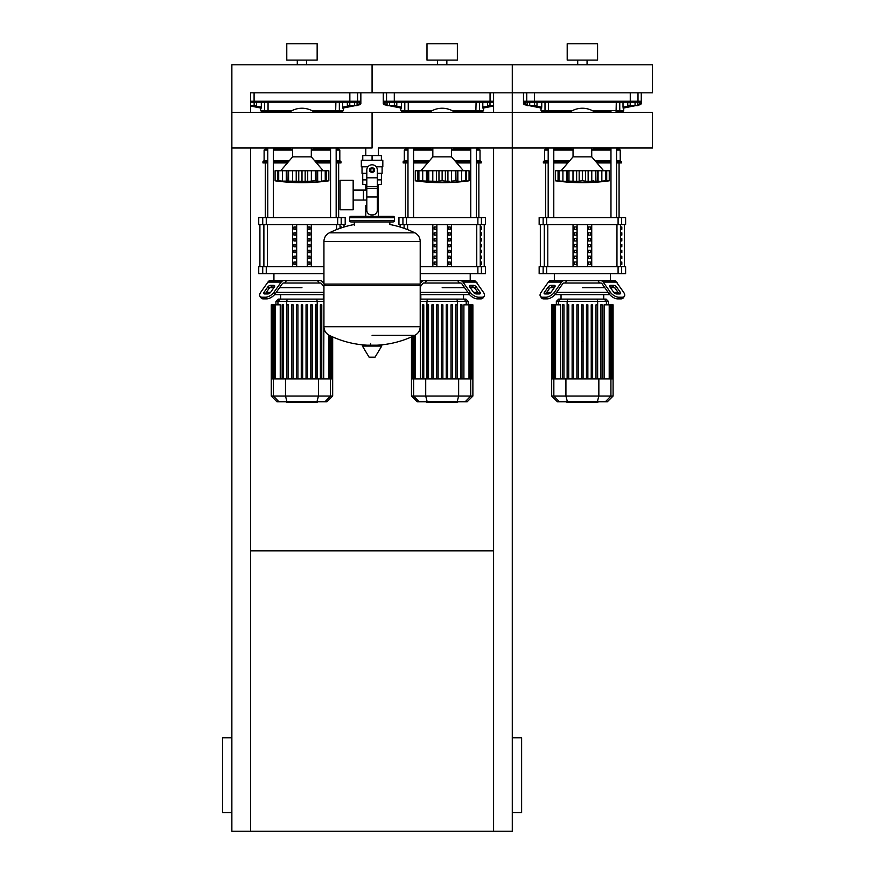 <?xml version="1.0" encoding="UTF-8"?>
<svg xmlns="http://www.w3.org/2000/svg" width="875" height="875" viewBox="0 0 875 875"><rect width="100%" height="100%" fill="white"/><g stroke="black" fill="none" stroke-linecap="round" stroke-linejoin="round"><path stroke-width="1.31" d="M231.864 812.558L222.512 812.558L222.512 737.778L231.864 737.778M512.28 812.558L521.62 812.558L521.62 737.778L512.28 737.778M493.587 147.995L493.587 831.25L512.28 831.25L512.28 147.995L378.361 147.995L378.361 155.564M493.587 831.25L231.864 831.25L231.864 147.995L372.072 147.995L372.072 112.427L372.072 147.995M250.556 550.834L493.587 550.834M250.556 112.427L250.556 92.827L512.28 92.827L493.587 92.827L493.587 112.427M231.864 112.427L231.864 64.783L652.487 64.783L652.487 92.827L512.28 92.827L512.28 64.783L512.28 147.995L512.28 112.427L231.864 112.427L231.864 147.995M250.556 147.995L250.556 831.25M635.053 105.678L637.481 105.678L637.481 102.167L635.053 102.167L635.053 105.678L630.197 105.678L630.197 102.167L627.769 102.167L627.769 105.678L630.197 105.678M489.989 105.678L489.989 102.167L487.561 102.167L487.561 105.678L493.587 105.678M354.637 105.678L357.066 105.678L357.066 102.167L354.637 102.167L354.637 105.678L349.781 105.678L349.781 102.167L347.353 102.167L347.353 105.678L349.781 105.678M534.57 105.678L536.998 105.678L536.998 102.167L534.57 102.167L534.57 105.678L529.714 105.678L529.714 102.167L527.286 102.167L527.286 105.678L529.714 105.678M394.363 105.678L396.791 105.678L396.791 102.167L394.363 102.167L394.363 105.678L389.506 105.678L389.506 102.167L387.078 102.167L387.078 105.678L389.506 105.678M254.155 105.678L256.583 105.678L256.583 102.167L254.155 102.167L254.155 105.678L250.556 105.678M378.361 184.537L378.361 205.57L377.333 205.57L378.361 205.57L378.361 216.322M365.783 147.995L365.783 155.564M365.783 184.537L365.783 190.083M366.811 205.57L365.783 205.57L366.811 205.57M353.161 200.036L366.811 200.036M353.161 190.083L363.442 190.083L363.442 200.036L363.442 190.083L366.811 190.083M340.08 195.059L340.08 209.781L353.161 209.781L353.161 180.338L340.08 180.338L340.08 195.059M367.948 166.775L361.32 166.775L361.32 160.234L382.823 160.234L382.823 166.775L376.184 166.775M381.413 173.327L381.413 179.867L377.333 179.867M370.202 170.056A1.87 1.87 0 0 0 372.072 171.916A1.87 1.87 0 0 0 373.942 170.056A1.87 1.87 0 0 0 372.072 168.186A1.87 1.87 0 0 0 370.202 170.056M370.672 170.056A1.4 1.4 0 0 1 372.072 168.645A1.4 1.4 0 0 1 373.472 170.056A1.4 1.4 0 0 1 372.072 171.456A1.4 1.4 0 0 1 370.672 170.056M374.402 171.402L372.072 172.747L369.731 171.402L369.731 168.7L372.072 167.355L374.402 168.7L374.402 171.402M377.333 197.006L377.333 210.241A4.67 4.67 0 0 1 372.652 214.922L371.481 214.922A4.67 4.67 0 0 1 366.811 210.241L366.811 197.006L377.333 197.006L377.333 170.056A5.261 5.261 0 0 0 372.072 164.795A5.261 5.261 0 0 0 366.811 170.056L366.811 197.006M362.72 173.327L362.72 179.867L366.811 179.867M381.38 179.867L381.38 184.537L377.333 184.537M362.764 179.867L362.764 184.537L366.811 184.537M366.811 173.327L362.02 173.327L362.02 166.775M382.113 166.775L382.113 173.327L377.333 173.327M362.764 160.234L362.764 155.564L381.38 155.564L381.38 160.234M372.072 160.234L372.072 155.564M420.208 241.434L323.936 241.434L420.208 241.555L323.936 241.555L323.936 284.091L420.208 284.091L420.208 241.434C420.055 237.562 418.272 234.697 414.87 232.848L329.273 232.848L414.87 232.848A96.742 96.742 0 0 0 389.834 224.503L389.834 221.933L393.105 221.933A1.4 1.4 0 0 0 394.505 220.522L394.505 217.722A1.4 1.4 0 0 0 393.105 216.322L351.039 216.322A1.4 1.4 0 0 0 349.639 217.722L394.505 217.722M354.309 225.203L354.309 221.933L351.039 221.933L393.105 221.933M418.808 284.091L420.208 285.491L420.208 326.616L323.936 326.616L420.208 326.736C420.055 330.619 418.272 333.484 414.87 335.333L372.072 335.333M420.208 285.491L323.936 285.491L323.936 326.736L420.208 326.736M370.672 343.438L370.672 345.198M362.939 345.198A0.58 0.58 0 0 0 362.436 346.084L369.097 357.175A0.58 0.58 0 0 0 369.6 357.459L374.544 357.459A0.58 0.58 0 0 0 375.047 357.175L381.708 346.084A0.58 0.58 0 0 0 381.205 345.198L362.939 345.198M323.936 285.491L325.336 284.091M365.783 216.322L365.783 205.57M394.505 220.522L349.639 220.522A1.4 1.4 0 0 0 351.039 221.933M512.28 147.995L652.487 147.995L652.487 112.427L512.28 112.427M591.73 147.995L591.73 156.855L573.037 156.855L561.116 170.756M604.942 181.311L607.731 180.994M599.867 181.311L597.319 181.114L598.073 181.398L597.319 181.114L597.461 170.756L598.073 170.756L598.073 181.398M590.1 181.311L593.688 180.884M578.277 181.311L567.448 181.114L568.903 180.808L568.903 170.756L567.295 170.756L567.448 181.114L566.683 181.398L555.505 180.808L558.053 181.114L558.053 170.756L559.092 170.756L559.092 180.808L559.716 181.114M574.656 181.311L575.433 181.366M564.9 181.311L565.655 181.366M555.505 170.756L555.505 180.808L555.505 170.756L558.053 170.756M559.125 180.808L559.125 170.756L566.683 170.756L566.683 181.398L567.448 181.114M567.448 170.756L566.683 170.756M568.98 180.808L568.98 170.756L576.636 170.756L576.636 181.398M582.334 180.808L579.173 181.114L579.173 170.756L582.334 170.756L582.334 180.808L582.422 170.756L588.131 170.756L588.131 181.398L582.422 180.808M576.636 170.756L579.173 170.756M597.319 181.114L588.131 181.398M588.131 170.756L595.777 170.756L595.777 180.808M595.853 180.808L595.853 170.756L597.461 170.756M605.631 180.808L601.847 181.114L601.847 170.756L605.631 170.756L605.631 180.808L605.631 170.756M598.073 170.756L601.847 170.756M605.675 170.756L609.252 170.756L609.252 180.808L605.052 181.114M595.273 147.995A21.962 21.962 0 0 1 591.73 150.084M553.788 150.073L573.005 150.073A21.962 21.962 0 0 1 569.483 147.995M569.483 112.427A21.962 21.962 0 0 1 595.273 112.427L595.263 111.519L610.969 111.519L610.969 112.427M451.522 147.995L451.522 156.855L432.83 156.855L420.908 170.756M464.734 181.311L467.523 180.994M459.659 181.311L457.111 181.114L457.866 181.398L457.111 181.114L457.253 170.756L457.866 170.756L457.866 181.398M449.892 181.311L445.375 181.114L447.923 181.398L447.923 170.756L455.569 170.756L455.569 180.808L451.566 181.114L451.566 170.756M438.069 181.311L427.241 181.114L428.695 180.808L428.695 170.756L427.088 170.756L427.241 181.114L418.917 180.808L420.766 181.366M434.448 181.311L435.225 181.366M424.692 181.311L425.447 181.366M415.297 170.756L415.297 180.808L417.845 181.114L415.297 180.808L415.297 170.756L426.475 170.756L426.475 181.398L427.241 181.114M420.733 181.355L417.845 181.114L417.845 170.756M418.917 180.808L418.917 170.756L418.884 180.808L419.508 181.114M427.241 170.756L426.475 170.756M428.772 180.808L428.772 170.756L436.428 170.756L436.428 181.398M442.127 180.808L438.966 181.114L438.966 170.756L442.127 170.756L442.127 180.808L442.214 170.756L447.923 170.756M436.428 170.756L438.966 170.756M445.375 170.756L445.375 181.114L442.214 180.808M457.111 181.114L455.569 180.808M455.645 180.808L455.645 170.756L457.253 170.756M463.619 181.355L465.467 180.808L461.639 181.114L461.639 170.756L469.044 170.756L469.044 180.808L463.553 181.388M457.866 170.756L461.639 170.756M464.844 181.114L465.467 180.808L465.467 170.756L465.423 180.808M455.066 147.995A21.962 21.962 0 0 1 451.522 150.084M432.83 150.084A21.962 21.962 0 0 1 429.275 147.995M413.58 112.427L413.58 111.519L429.286 111.519L429.286 112.416A21.962 21.962 0 0 1 455.066 112.427L455.055 111.519M311.314 147.995L311.314 156.855L292.622 156.855L280.7 170.756M323.411 181.355L325.259 180.808L325.259 170.756L328.836 170.756L328.836 180.808L323.411 181.398L327.316 180.994M319.452 181.311L316.903 181.114L317.669 181.398L316.903 181.114L317.045 170.756L317.669 170.756L317.669 181.398M309.684 181.311L313.272 180.884M302.006 180.808L302.006 170.756L305.167 170.756L305.167 181.114L307.716 181.398L287.033 181.114L288.488 180.808L288.488 170.756L286.88 170.756L287.033 181.114L282.505 181.114L286.267 181.398L286.267 170.756L287.033 170.756M297.861 181.311L298.758 181.114L298.758 170.756L301.919 170.756L301.919 180.808M294.241 181.311L295.017 181.366M282.505 170.756L282.505 181.114L278.709 180.808L280.525 181.398L275.089 180.808L277.637 181.114L277.637 170.756L286.267 170.756M275.089 170.756L275.089 180.808L275.089 170.756L277.637 170.756M278.709 180.808L278.709 170.756L278.677 180.808L279.3 181.114M287.033 181.114L286.267 181.398M288.564 180.808L288.564 170.756L296.22 170.756L296.22 181.398M296.22 170.756L298.758 170.756M305.167 170.756L307.716 170.756L307.716 181.398L315.438 180.808L315.438 170.756L317.045 170.756M307.716 170.756L315.361 170.756L315.361 180.808M316.903 181.114L315.438 180.808M325.216 180.808L321.431 181.114L321.431 170.756L325.216 170.756L325.259 180.808L324.636 181.114M317.669 170.756L321.431 170.756M314.858 147.995A21.962 21.962 0 0 1 311.314 150.084L330.553 150.073M292.622 150.084A21.962 21.962 0 0 1 289.067 147.995M273.372 112.427L273.372 111.519L289.078 111.519L289.078 112.416A21.962 21.962 0 0 1 314.858 112.427L314.847 111.519M597.647 402.303L590.002 402.303M597.297 402.303L597.297 401.745M588.864 401.745L588.864 402.303L584.456 402.303L584.522 401.745M586.502 402.303L586.502 401.745M581.109 401.745L581.109 402.303L583.975 402.303L583.975 401.745M581.109 402.303L566.902 402.303L566.902 401.745M569.341 402.303L569.341 401.745M569.723 402.303L569.723 401.745M572.786 402.303L572.786 401.745M574.634 402.303L574.634 401.745M575.444 402.303L575.444 401.745M577.806 402.303L577.806 401.745M457.439 402.303L449.794 402.303M457.089 402.303L457.089 401.745M448.656 401.745L448.656 402.303L444.248 402.303L444.314 401.745M446.294 402.303L446.294 401.745M440.902 401.745L440.902 402.303L443.767 402.303L443.767 401.745M440.902 402.303L426.694 402.303L426.694 401.745M429.133 402.303L429.133 401.745M429.516 402.303L429.516 401.745M432.578 402.303L432.578 401.745M434.427 402.303L434.427 401.745M435.236 402.303L435.236 401.745M437.598 402.303L437.598 401.745M317.231 402.303L309.586 402.303M316.881 402.303L316.881 401.745M308.448 401.745L308.448 402.303L304.041 402.303L304.106 401.745M306.086 402.303L306.086 401.745M300.694 401.745L300.694 402.303L303.559 402.303L303.559 401.745M300.694 402.303L286.486 402.303L286.486 401.745M288.925 402.303L288.925 401.745M289.308 402.303L289.308 401.745M292.37 402.303L292.37 401.745M294.219 402.303L294.219 401.745M295.028 402.303L295.028 401.745M297.391 402.303L297.391 401.745M565.108 283.041L563.927 283.041A2.341 1.652 90 0 0 562.756 283.719L555.538 293.923L554.378 292.272L561.586 282.067A4.67 3.303 -90 0 1 563.927 280.7L566.825 280.7L565.108 283.041L599.659 283.041L597.942 280.7L600.841 280.7A4.67 3.303 90 0 1 603.181 282.067L610.389 292.272L609.219 293.923L602.011 283.719A2.341 1.652 -90 0 0 600.841 283.041A2.341 1.652 -90 0 1 602.011 283.719M582.378 287.711L604.833 287.711L582.378 287.711M610.477 287.711L614.436 287.711L610.477 287.711M617.433 291.517L615.967 293.847A2.341 1.17 -144.7 0 0 616.514 293.923A2.341 1.17 -144.7 0 1 613.692 292.272L609.984 287.022A2.341 1.17 -144.7 0 1 609.733 285.677A2.341 1.17 -144.7 0 1 610.477 285.37L613.78 285.37A2.341 1.17 -144.7 0 1 616.602 287.022L620.298 292.272A2.341 1.17 -144.7 0 1 620.561 293.617A2.341 1.17 -144.7 0 1 619.817 293.923L616.514 293.923M620.298 292.272L619.139 293.923L615.431 288.684A2.341 1.17 35.3 0 0 612.609 287.022L609.984 287.022M550.987 285.37L554.291 285.37A2.341 1.17 144.7 0 1 555.034 285.677A2.341 1.17 144.7 0 1 554.772 287.022L552.158 287.022A2.341 1.17 -35.3 0 0 549.336 288.684L545.628 293.923L544.458 292.272L548.166 287.022A2.341 1.17 144.7 0 1 550.987 285.37L552.158 287.022M554.772 287.022L551.064 292.272A2.341 1.17 144.7 0 1 548.253 293.923L544.939 293.923A2.341 1.17 144.7 0 1 544.206 293.617A2.341 1.17 144.7 0 1 544.458 292.272M610.422 273.689L610.422 280.7L615.092 280.7L615.781 281.378M623.208 297.97L624.378 296.319A7.011 3.5 -144.7 0 1 622.158 297.227L620.987 298.878A7.011 3.5 35.3 0 0 623.208 297.97L624.378 296.319A7.011 3.5 -144.7 0 0 623.612 292.272L616.394 282.067A4.67 3.303 -90 0 0 614.064 280.7L600.841 280.7M600.841 283.041L599.659 283.041M609.219 293.923A7.011 3.5 35.3 0 0 617.684 298.878L618.855 297.227A7.011 3.5 -144.7 0 1 610.389 292.272M618.855 297.227L622.158 297.227M617.684 298.878L620.987 298.878M563.927 280.7L550.703 280.7A4.67 3.303 90 0 0 548.363 282.067L541.155 292.272A7.011 3.5 144.7 0 0 540.389 296.319L541.559 297.97A7.011 3.5 -35.3 0 0 543.78 298.878L547.083 298.878A7.011 3.5 -35.3 0 0 555.538 293.923M543.78 298.878L542.609 297.227A7.011 3.5 144.7 0 1 540.389 296.319L541.559 297.97M542.609 297.227L545.913 297.227L547.083 298.878M554.378 292.272A7.011 3.5 144.7 0 1 545.913 297.227M548.986 281.378L549.664 280.7L597.942 280.7M548.614 281.75L547.684 283.041M548.253 293.923A2.341 1.17 144.7 0 0 548.789 293.847L547.334 292.381L550.987 292.381M550.331 287.711L554.291 287.711L550.331 287.711M617.433 292.381L613.78 292.381M608.136 292.381L556.631 292.381M554.914 294.722L609.853 294.722M583.078 341.359L581.678 341.359M578.309 304.817L578.309 378.941L578.309 304.817L576.898 304.817L576.898 378.941L576.898 304.817M573.53 304.817L573.53 378.941L573.53 304.817L572.13 304.817L572.13 378.941L572.13 304.817M568.75 304.817L568.75 378.941L568.75 304.817L567.35 304.817L567.35 378.941L567.35 304.817M560.558 299.119L558.633 299.119L556.347 301.394L608.409 301.394L606.134 299.119L560.558 299.119L558.359 301.394L558.359 304.817M586.458 304.817L586.458 378.941L586.458 304.817L587.858 304.817L587.858 378.941M591.237 304.817L591.237 378.941L591.237 304.817L592.638 304.817L592.638 378.941M596.006 304.817L596.006 378.941L596.006 304.817L597.406 304.817L597.406 378.941L597.406 304.817M555.559 378.941L555.559 304.817L560.656 304.817L560.656 378.941M563.981 304.817L563.981 378.941L563.981 304.817L562.57 304.817L562.57 378.941L562.57 304.817M581.678 304.817L581.678 378.941L581.678 304.817L583.078 304.817L583.078 378.941M613.091 396.047L551.677 396.047L557.375 401.745L607.381 401.745L613.091 396.047L613.091 378.941L551.677 378.941L551.677 304.817L555.559 304.817M602.186 304.817L602.186 378.941L602.186 304.817L600.786 304.817L600.786 378.941L600.786 304.817M604.111 378.941L604.111 304.817L613.091 304.817L612.905 378.941M420.208 283.719L421.378 282.067A4.67 3.303 -90 0 1 423.719 280.7L426.617 280.7L424.9 283.041L459.452 283.041L457.734 280.7L460.633 280.7A4.67 3.303 90 0 1 462.973 282.067L470.181 292.272L469.011 293.923L461.803 283.719A2.341 1.652 -90 0 0 460.633 283.041A2.341 1.652 -90 0 1 461.803 283.719M442.17 287.711L464.625 287.711L442.17 287.711M470.269 287.711L474.228 287.711L470.269 287.711M477.225 291.517L475.759 293.847A2.341 1.17 -144.7 0 0 476.306 293.923A2.341 1.17 -144.7 0 1 473.484 292.272L469.777 287.022A2.341 1.17 -144.7 0 1 469.525 285.677A2.341 1.17 -144.7 0 1 470.269 285.37L473.572 285.37A2.341 1.17 -144.7 0 1 476.394 287.022L480.091 292.272A2.341 1.17 -144.7 0 1 480.353 293.617A2.341 1.17 -144.7 0 1 479.609 293.923L476.306 293.923M480.091 292.272L478.931 293.923L475.223 288.684A2.341 1.17 35.3 0 0 472.402 287.022L469.777 287.022M426.617 280.7L474.884 280.7L475.573 281.378M460.633 283.041L459.452 283.041M469.011 293.923A7.011 3.5 35.3 0 0 477.477 298.878L480.78 298.878A7.011 3.5 35.3 0 0 483 297.97L484.17 296.319A7.011 3.5 -144.7 0 0 483.405 292.272L476.186 282.067A4.67 3.303 -90 0 0 473.856 280.7L460.633 280.7M477.477 298.878L478.647 297.227A7.011 3.5 -144.7 0 1 470.181 292.272M478.647 297.227L481.95 297.227L480.78 298.878M484.17 296.319A7.011 3.5 -144.7 0 1 481.95 297.227M424.9 283.041L423.719 283.041A2.341 1.652 90 0 0 422.548 283.719L420.208 287.033M423.719 280.7L420.208 280.7M419.475 284.758L419.956 284.091M477.225 292.381L473.572 292.381M467.928 292.381L420.208 292.381M420.208 294.722L469.645 294.722M442.87 341.359L441.47 341.359M438.102 304.817L438.102 378.941L438.102 304.817L436.702 304.817L436.702 378.941L436.702 304.817M433.322 304.817L433.322 378.941L433.322 304.817L431.922 304.817L431.922 378.941L431.922 304.817M428.542 304.817L428.542 378.941L428.542 304.817L427.142 304.817L427.142 378.941L427.142 304.817M420.208 301.394L468.202 301.394L465.927 299.119L420.208 299.119M442.87 304.817L442.87 378.941L442.87 304.817L441.47 304.817L441.47 378.941L441.47 304.817M451.03 304.817L451.03 378.941L451.03 304.817L452.43 304.817L452.43 378.941L452.43 304.817M455.798 304.817L455.798 378.941L455.798 304.817L457.198 304.817L457.198 378.941L457.198 304.817M420.208 304.817L420.448 378.941M423.773 304.817L423.773 378.941L423.773 304.817L422.363 304.817L422.363 378.941L422.363 304.817M472.883 396.047L411.469 396.047L417.167 401.745L467.173 401.745L472.883 396.047L472.883 378.941L411.469 378.941L411.469 336.93M447.65 378.941L447.65 304.817L446.25 304.817L446.25 378.941M461.978 378.941L461.978 304.817L460.578 304.817L460.578 378.941M463.903 378.941L463.903 304.817L472.883 304.817L472.697 378.941M284.692 283.041L283.511 283.041A2.341 1.652 90 0 0 282.341 283.719L275.122 293.923L273.962 292.272L281.17 282.067A4.67 3.303 -90 0 1 283.511 280.7L286.409 280.7L284.692 283.041L319.244 283.041L317.527 280.7L320.425 280.7A4.67 3.303 90 0 1 322.766 282.067L323.936 283.719M301.962 287.711L279.519 287.711L301.962 287.711M270.572 285.37L273.875 285.37A2.341 1.17 144.7 0 1 274.619 285.677A2.341 1.17 144.7 0 1 274.356 287.022L271.742 287.022A2.341 1.17 -35.3 0 0 268.92 288.684L265.212 293.923L264.042 292.272L267.75 287.022A2.341 1.17 144.7 0 1 270.572 285.37L271.742 287.022M274.356 287.022L270.659 292.272A2.341 1.17 144.7 0 1 267.837 293.923L264.523 293.923A2.341 1.17 144.7 0 1 263.791 293.617A2.341 1.17 144.7 0 1 264.042 292.272M320.425 283.041A2.341 1.652 -90 0 1 321.595 283.719A2.341 1.652 -90 0 0 320.425 283.041L319.244 283.041M323.936 287.033L321.595 283.719M324.188 284.091L324.658 284.758M268.57 281.378L269.248 280.7L320.425 280.7M283.511 280.7L270.288 280.7A4.67 3.303 90 0 0 267.947 282.067L260.739 292.272A7.011 3.5 144.7 0 0 259.973 296.319L261.144 297.97A7.011 3.5 -35.3 0 0 263.364 298.878L266.667 298.878A7.011 3.5 -35.3 0 0 275.122 293.923M263.364 298.878L262.194 297.227A7.011 3.5 144.7 0 1 259.973 296.319M262.194 297.227L265.497 297.227L266.667 298.878M273.962 292.272A7.011 3.5 144.7 0 1 265.497 297.227M268.198 281.75L267.269 283.041M267.837 293.923A2.341 1.17 144.7 0 0 268.373 293.847L266.919 292.381L270.572 292.381M269.916 287.711L273.875 287.711L269.916 287.711M323.936 292.381L276.216 292.381M274.498 294.722L323.936 294.722M302.663 341.359L301.262 341.359M297.894 304.817L297.894 378.941L297.894 304.817L296.494 304.817L296.494 378.941L296.494 304.817M293.114 304.817L293.114 378.941L293.114 304.817L291.714 304.817L291.714 378.941L291.714 304.817M288.334 304.817L288.334 378.941L288.334 304.817L286.934 304.817L286.934 378.941L286.934 304.817M323.936 299.119L278.217 299.119L275.931 301.394L323.936 301.394M302.663 304.817L302.663 378.941L302.663 304.817L301.262 304.817L301.262 378.941L301.262 304.817M306.042 304.817L306.042 378.941L306.042 304.817L307.442 304.817L307.442 378.941M315.591 304.817L315.591 378.941L315.591 304.817L317.002 304.817L317.002 378.941M275.144 378.941L275.144 304.817L280.241 304.817L280.241 378.941M283.566 304.817L283.566 378.941L283.566 304.817L282.155 304.817L282.155 378.941L282.155 304.817M332.675 396.047L271.261 396.047L276.959 401.745L326.966 401.745L332.675 396.047L332.675 378.941L271.261 378.941L271.261 304.817L275.144 304.817M312.222 378.941L312.222 304.817L310.822 304.817L310.822 378.941M321.77 304.817L321.77 378.941L321.77 304.817L320.37 304.817L320.37 378.941L320.37 304.817M323.695 378.941L323.936 304.817M621.83 262.008L621.83 264.348L621.13 264.348L621.13 262.008L621.83 262.008M621.83 256.167L621.83 258.497L621.13 258.497L621.13 256.167L621.83 256.167M621.83 250.327L621.83 252.656L621.13 252.656L621.13 250.327L621.83 250.327M621.83 244.486L621.83 246.816L621.13 246.816L621.13 244.486L621.83 244.486M621.83 238.634L621.83 240.975L621.13 240.975L621.13 238.634L621.83 238.634M621.83 232.794L621.83 235.134L621.13 235.134L621.13 232.794L621.83 232.794M621.83 226.953L621.83 229.294L621.13 229.294L621.13 226.953L621.83 226.953M481.622 262.008L481.622 264.348L480.922 264.348L480.922 262.008L481.622 262.008M481.622 256.167L481.622 258.497L480.922 258.497L480.922 256.167L481.622 256.167M481.622 250.327L481.622 252.656L480.922 252.656L480.922 250.327L481.622 250.327M481.622 244.486L481.622 246.816L480.922 246.816L480.922 244.486L481.622 244.486M481.622 238.634L481.622 240.975L480.922 240.975L480.922 238.634L481.622 238.634M481.622 232.794L481.622 235.134L480.922 235.134L480.922 232.794L481.622 232.794M481.622 226.953L481.622 229.294L480.922 229.294L480.922 226.953L481.622 226.953M340.714 228.08L340.714 226.953L341.414 226.953L341.414 227.85M588.361 264.348L588.361 262.008L590.384 262.008L590.384 264.348L588.361 264.348L590.384 264.348M588.361 262.008L590.384 262.008M574.383 262.008L576.406 262.008L576.406 264.348L574.383 264.348L574.383 262.008L576.406 262.008M574.383 264.348L576.406 264.348M588.361 258.497L588.361 256.167L590.384 256.167L590.384 258.497L588.361 258.497L590.384 258.497M588.361 256.167L590.384 256.167M574.383 256.167L576.406 256.167L576.406 258.497L574.383 258.497L574.383 256.167L576.406 256.167M574.383 258.497L576.406 258.497M588.361 252.656L588.361 250.327L590.384 250.327L590.384 252.656L588.361 252.656L590.384 252.656M588.361 250.327L590.384 250.327M574.383 250.327L576.406 250.327L576.406 252.656L574.383 252.656L574.383 250.327L576.406 250.327M574.383 252.656L576.406 252.656M588.361 246.816L588.361 244.486L590.384 244.486L590.384 246.816L588.361 246.816L590.384 246.816M588.361 244.486L590.384 244.486M574.383 244.486L576.406 244.486L576.406 246.816L574.383 246.816L574.383 244.486L576.406 244.486M574.383 246.816L576.406 246.816M588.361 240.975L588.361 238.634L590.384 238.634L590.384 240.975L588.361 240.975L590.384 240.975M588.361 238.634L590.384 238.634M574.383 238.634L576.406 238.634L576.406 240.975L574.383 240.975L574.383 238.634L576.406 238.634M574.383 240.975L576.406 240.975M588.361 235.134L588.361 232.794L590.384 232.794L590.384 235.134L588.361 235.134L590.384 235.134M588.361 232.794L590.384 232.794M574.383 232.794L576.406 232.794L576.406 235.134L574.383 235.134L574.383 232.794L576.406 232.794M574.383 235.134L576.406 235.134M588.361 229.294L588.361 226.953L590.384 226.953L590.384 229.294L588.361 229.294L590.384 229.294M574.383 229.294L574.383 226.953L576.406 226.953L576.406 229.294L574.383 229.294L576.406 229.294M588.361 226.953L590.384 226.953M574.383 226.953L576.406 226.953M587.683 224.613L587.683 266.678M577.084 224.613L577.084 266.678M573.037 224.613L573.037 266.678M591.73 224.613L591.73 266.678M543.145 217.613L539.153 217.613L539.153 224.613L625.614 224.613L625.614 217.613L543.145 217.613L543.145 224.613M543.145 266.678L539.153 266.678L539.153 273.689L546.678 273.689L546.678 266.678L543.145 266.678L543.145 273.689M618.089 266.678L618.089 273.689L625.614 273.689L625.614 266.678L546.678 266.678M618.089 273.689L546.678 273.689M448.153 264.348L448.153 262.008L450.177 262.008L450.177 264.348L448.153 264.348L450.177 264.348M448.153 262.008L450.177 262.008M434.175 262.008L436.198 262.008L436.198 264.348L434.175 264.348L434.175 262.008L436.198 262.008M434.175 264.348L436.198 264.348M448.153 258.497L448.153 256.167L450.177 256.167L450.177 258.497L448.153 258.497L450.177 258.497M448.153 256.167L450.177 256.167M434.175 256.167L436.198 256.167L436.198 258.497L434.175 258.497L434.175 256.167L436.198 256.167M434.175 258.497L436.198 258.497M448.153 252.656L448.153 250.327L450.177 250.327L450.177 252.656L448.153 252.656L450.177 252.656M448.153 250.327L450.177 250.327M434.175 250.327L436.198 250.327L436.198 252.656L434.175 252.656L434.175 250.327L436.198 250.327M434.175 252.656L436.198 252.656M448.153 246.816L448.153 244.486L450.177 244.486L450.177 246.816L448.153 246.816L450.177 246.816M448.153 244.486L450.177 244.486M434.175 244.486L436.198 244.486L436.198 246.816L434.175 246.816L434.175 244.486L436.198 244.486M434.175 246.816L436.198 246.816M448.153 240.975L448.153 238.634L450.177 238.634L450.177 240.975L448.153 240.975L450.177 240.975M448.153 238.634L450.177 238.634M434.175 238.634L436.198 238.634L436.198 240.975L434.175 240.975L434.175 238.634L436.198 238.634M434.175 240.975L436.198 240.975M448.153 235.134L448.153 232.794L450.177 232.794L450.177 235.134L448.153 235.134L450.177 235.134M448.153 232.794L450.177 232.794M434.175 232.794L436.198 232.794L436.198 235.134L434.175 235.134L434.175 232.794L436.198 232.794M434.175 235.134L436.198 235.134M448.153 229.294L448.153 226.953L450.177 226.953L450.177 229.294L448.153 229.294L450.177 229.294M434.175 229.294L434.175 226.953L436.198 226.953L436.198 229.294L434.175 229.294L436.198 229.294M448.153 226.953L450.177 226.953M434.175 226.953L436.198 226.953M447.475 224.613L447.475 266.678M436.877 224.613L436.877 266.678M432.83 224.613L432.83 266.678M451.522 224.613L451.522 266.678M402.938 217.613L398.945 217.613L398.945 224.613L485.406 224.613L485.406 217.613L402.938 217.613L402.938 224.613M477.881 266.678L477.881 273.689L485.406 273.689L485.406 266.678L420.208 266.678M477.881 273.689L420.208 273.689M307.945 264.348L307.945 262.008L309.969 262.008L309.969 264.348L307.945 264.348L309.969 264.348M307.945 262.008L309.969 262.008M293.967 262.008L295.991 262.008L295.991 264.348L293.967 264.348L293.967 262.008L295.991 262.008M293.967 264.348L295.991 264.348M307.945 258.497L307.945 256.167L309.969 256.167L309.969 258.497L307.945 258.497L309.969 258.497M307.945 256.167L309.969 256.167M293.967 256.167L295.991 256.167L295.991 258.497L293.967 258.497L293.967 256.167L295.991 256.167M293.967 258.497L295.991 258.497M307.945 252.656L307.945 250.327L309.969 250.327L309.969 252.656L307.945 252.656L309.969 252.656M307.945 250.327L309.969 250.327M293.967 250.327L295.991 250.327L295.991 252.656L293.967 252.656L293.967 250.327L295.991 250.327M293.967 252.656L295.991 252.656M307.945 246.816L307.945 244.486L309.969 244.486L309.969 246.816L307.945 246.816L309.969 246.816M307.945 244.486L309.969 244.486M293.967 244.486L295.991 244.486L295.991 246.816L293.967 246.816L293.967 244.486L295.991 244.486M293.967 246.816L295.991 246.816M307.945 240.975L307.945 238.634L309.969 238.634L309.969 240.975L307.945 240.975L309.969 240.975M307.945 238.634L309.969 238.634M293.967 238.634L295.991 238.634L295.991 240.975L293.967 240.975L293.967 238.634L295.991 238.634M293.967 240.975L295.991 240.975M307.945 235.134L307.945 232.794L309.969 232.794L309.969 235.134L307.945 235.134L309.969 235.134M307.945 232.794L309.969 232.794M293.967 232.794L295.991 232.794L295.991 235.134L293.967 235.134L293.967 232.794L295.991 232.794M293.967 235.134L295.991 235.134M307.945 229.294L307.945 226.953L309.969 226.953L309.969 229.294L307.945 229.294L309.969 229.294M293.967 229.294L293.967 226.953L295.991 226.953L295.991 229.294L293.967 229.294L295.991 229.294M307.945 226.953L309.969 226.953M293.967 226.953L295.991 226.953M307.267 224.613L307.267 266.678M296.669 224.613L296.669 266.678M292.622 224.613L292.622 266.678M311.314 224.613L311.314 266.678M262.73 217.613L258.738 217.613L258.738 224.613L345.198 224.613L345.198 217.613L262.73 217.613L262.73 224.613M262.73 266.678L258.738 266.678L258.738 273.689L266.262 273.689L266.262 266.678L262.73 266.678L262.73 273.689M323.936 266.678L266.262 266.678M323.936 273.689L266.262 273.689M545.694 217.613L545.694 162.925M619.073 217.613L619.073 162.925M550.987 111.519L545.694 111.519L545.694 112.427M610.969 147.995L610.969 217.613M618.767 112.427L618.767 111.519L616.58 111.519L616.58 112.427M616.58 147.995L616.58 217.613M593.917 111.519L610.969 111.519M405.486 217.613L405.486 162.925M478.866 217.613L478.866 162.925M410.78 111.519L405.486 111.519L405.486 112.427M453.709 111.519L475.869 111.519L470.761 111.519L470.761 112.427M470.761 147.995L470.761 217.613M476.372 111.519L476.372 112.427M476.372 147.995L476.372 217.613M265.278 217.613L265.278 162.925M338.658 217.613L338.658 162.925M270.572 111.519L265.278 111.519L265.278 112.427M313.502 111.519L335.661 111.519L330.553 111.519L330.553 112.427M330.553 147.995L330.553 217.613M336.164 111.519L336.164 112.427M336.164 147.995L336.164 217.613M548.188 160.584L544.523 160.584L544.523 150.073L545.694 148.903L548.188 148.903M553.788 148.903L570.85 148.903M544.523 150.073L548.188 150.073M553.788 160.584L569.833 160.584M544.523 160.584L543.353 161.755L548.188 161.755M553.788 161.755L568.827 161.755M543.353 161.755L543.353 162.925L548.188 162.925M553.788 162.925L567.831 162.925M569.494 112.416L569.494 111.519L553.788 111.519L553.788 112.427M619.303 112.427L619.303 111.519M593.917 148.903L610.969 148.903M616.58 148.903L619.073 148.903L619.073 147.995M596.936 162.925L610.969 162.925M616.58 162.925L621.403 162.925L621.403 161.755L616.58 161.755M595.93 161.755L610.969 161.755M594.934 160.584L610.969 160.584M616.58 160.584L620.233 160.584L621.403 161.755M591.762 150.073L610.969 150.073M616.58 150.073L620.233 150.073L620.233 160.584M407.98 160.584L404.316 160.584L404.316 150.073L405.486 148.903L407.98 148.903M413.58 148.903L430.642 148.903M404.316 150.073L407.98 150.073M413.58 150.073L432.797 150.073M413.58 160.584L429.625 160.584M404.316 160.584L403.145 161.755L407.98 161.755M413.58 161.755L428.619 161.755M403.145 161.755L403.145 162.925L407.98 162.925M413.58 162.925L427.623 162.925M479.095 112.427L479.095 111.519M478.559 112.427L478.559 111.519M453.709 148.903L470.761 148.903M476.372 148.903L478.866 148.903L478.866 147.995M456.728 162.925L470.761 162.925M476.372 162.925L481.195 162.925L481.195 161.755L476.372 161.755M455.722 161.755L470.761 161.755M454.727 160.584L470.761 160.584M476.372 160.584L480.025 160.584L481.195 161.755M451.555 150.073L470.761 150.073M476.372 150.073L480.025 150.073L480.025 160.584M267.772 160.584L264.108 160.584L264.108 150.073L265.278 148.903L267.772 148.903M273.372 148.903L290.434 148.903M264.108 150.073L267.772 150.073M273.372 150.073L292.589 150.073M273.372 160.584L289.417 160.584M264.108 160.584L262.938 161.755L267.772 161.755M273.372 161.755L288.411 161.755M262.938 161.755L262.938 162.925L267.772 162.925M273.372 162.925L287.416 162.925M338.887 112.427L338.887 111.519M338.352 112.427L338.352 111.519M313.502 148.903L330.553 148.903M336.164 148.903L338.658 148.903L338.658 147.995M316.52 162.925L330.553 162.925M336.164 162.925L340.988 162.925L340.988 161.755L336.164 161.755M315.514 161.755L330.553 161.755M314.519 160.584L330.553 160.584M336.164 160.584L339.817 160.584L340.988 161.755M336.164 150.073L339.817 150.073L339.817 160.584M527.669 102.167A0.93 0.919 -90 0 1 526.75 101.237L524.059 101.237L525 102.167L639.767 102.167L639.953 104.77A0.93 0.93 -101.3 0 0 640.697 103.852L640.697 101.237L639.767 102.167M525.077 102.167L527.286 102.167M536.998 102.167L541.745 102.167L541.745 107.209L534.1 105.678M630.656 105.678L623.011 107.209L623.011 102.167L627.769 102.167M637.481 102.167L639.691 102.167M641.266 92.827L641.266 103.742L637.481 104.311M623.142 106.302L623.142 108.062L623.142 106.302M616.295 102.167L616.077 111.519L618.855 111.519A0.93 0.908 -90 0 0 619.762 110.578L623.744 110.578L623.744 108.008L623.109 108.139L635.425 105.678M637.481 105.262L640.522 104.661L641.266 103.742M524.059 101.237L524.059 103.852A0.93 0.93 101.3 0 0 524.814 104.77L525 103.852L523.491 103.742L524.245 104.661L527.286 105.262L524.814 104.77M541.625 106.302L541.625 108.062L541.625 106.302M545.005 102.167L545.005 110.578L541.023 110.578L541.023 108.008L529.331 105.678L541.658 108.139M541.023 110.578L541.953 111.519L570.85 111.519M618.855 111.519L622.803 111.519L623.744 110.578M387.461 102.167A0.93 0.919 -90 0 1 386.542 101.237L383.852 101.237L384.792 102.167L493.587 102.167M384.869 102.167L387.078 102.167M396.791 102.167L401.538 102.167L401.538 107.209L393.892 105.678M490.448 105.678L482.803 107.209L482.803 102.167L487.561 102.167M482.934 106.302L482.934 108.062L482.934 106.302M482.902 108.139L493.587 106.006L483.536 108.008L483.536 110.578L452.036 110.578M383.852 101.237L383.852 103.852A0.93 0.93 101.3 0 0 384.606 104.77L384.792 103.852L383.283 103.742L384.038 104.661L387.078 105.262L384.606 104.77M401.417 106.302L401.417 108.062L401.417 106.302M389.123 105.678L401.45 108.139L389.123 105.678M404.797 102.167L404.797 110.578L400.816 110.578L401.745 111.519L430.642 111.519M476.087 102.167L475.869 111.519L482.595 111.519L483.536 110.578M250.556 102.167L359.352 102.167L359.538 104.77A0.93 0.93 -101.3 0 0 360.281 103.852L360.281 101.237L359.352 102.167M256.583 102.167L261.33 102.167L261.33 107.209L253.684 105.678M350.241 105.678L342.595 107.209L342.595 102.167L347.353 102.167M357.066 102.167L359.275 102.167M360.85 92.827L360.85 103.742L357.066 104.311M342.661 108.095L355.009 105.678L342.694 108.139M342.727 108.062L342.727 106.302M359.538 104.77L357.066 105.262L360.106 104.661L360.85 103.742M261.209 106.302L261.209 108.062L261.209 106.302M250.556 106.006L261.242 108.139M264.589 102.167L264.589 110.578L260.608 110.578L261.538 111.519L290.434 111.519M335.88 102.167L335.661 111.519L342.388 111.519L343.328 110.578L311.828 110.578M577.708 64.783L577.708 60.113M587.059 64.783L587.059 60.113M567.197 60.113L567.197 43.75L597.57 43.75L597.57 60.113L567.197 60.113M437.5 64.783L437.5 60.113M446.852 64.783L446.852 60.113M426.989 60.113L426.989 43.75L457.363 43.75L457.363 60.113L426.989 60.113M372.072 64.783L372.072 92.827L372.072 64.783M297.292 64.783L297.292 60.113M306.644 64.783L306.644 60.113M286.781 60.113L286.781 43.75L317.155 43.75L317.155 60.113L286.781 60.113M366.811 177.822L377.333 177.822M366.811 186.572L377.333 186.572M366.811 188.245L377.333 188.245M369.097 357.175L375.047 357.175M362.436 346.084L381.708 346.084M609.252 180.808L609.252 170.756L609.252 180.808A194.086 194.086 0 0 1 555.505 180.808M562.92 170.756L562.92 181.114M572.994 170.756L572.994 181.114M585.583 170.756L585.583 181.114M591.773 170.756L591.773 181.114M606.703 170.756L606.703 181.114M469.044 180.808L469.044 170.756L469.044 180.808A194.086 194.086 0 0 1 415.297 180.808M422.713 170.756L422.713 181.114M432.786 170.756L432.786 181.114M466.495 170.756L466.495 181.114M328.836 180.808L328.836 170.756L328.836 180.808A194.086 194.086 0 0 1 275.089 180.808M292.578 170.756L292.578 181.114M311.358 170.756L311.358 181.114M326.287 170.756L326.287 181.114M589.641 402.303L589.641 401.745M591.423 402.303L591.423 401.745M594.573 402.303L594.573 401.745M582.542 402.303L582.542 401.745M580.934 402.303L580.934 401.745M449.433 402.303L449.433 401.745M451.216 402.303L451.216 401.745M454.366 402.303L454.366 401.745M442.334 402.303L442.334 401.745M440.727 402.303L440.727 401.745M309.225 402.303L309.225 401.745M311.008 402.303L311.008 401.745M314.158 402.303L314.158 401.745M302.127 402.303L302.127 401.745M300.519 402.303L300.519 401.745M609.689 286.475L610.477 285.37M612.609 287.022L613.78 285.37M615.431 288.684L616.602 287.022M555.067 286.475L554.291 285.37M549.336 288.684L548.166 287.022M603.181 282.067L616.394 282.067M548.363 282.067L561.586 282.067M567.12 378.941L567.12 301.394L567.711 299.119M597.647 378.941L597.647 301.394L597.056 299.119M604.209 299.119L606.408 301.394L606.408 304.817M554.028 378.941L554.028 304.817M553.109 378.941L553.109 304.817M610.739 378.941L610.739 304.817M609.208 378.941L609.208 304.817M611.658 378.941L611.658 304.817M610.925 378.941L610.925 396.047L605.413 401.745M598.85 378.941L598.85 396.047L597.373 401.745M559.344 401.745L553.842 396.047L553.842 378.941M565.917 378.941L565.917 396.047L567.383 401.745M469.481 286.475L470.269 285.37M472.402 287.022L473.572 285.37M475.223 288.684L476.394 287.022M462.973 282.067L476.186 282.067M420.208 282.067L421.378 282.067M426.912 378.941L426.912 301.394L427.503 299.119M457.439 378.941L457.439 301.394L456.848 299.119M464.002 299.119L466.2 301.394L466.2 304.817M413.82 378.941L413.82 335.836M415.352 378.941L415.352 335.07M412.902 378.941L412.902 336.273M470.531 378.941L470.531 304.817M469 378.941L469 304.817M471.45 378.941L471.45 304.817M470.717 378.941L470.717 396.047L465.205 401.745M458.642 378.941L458.642 396.047L457.166 401.745M419.136 401.745L413.634 396.047L413.634 378.941M425.709 378.941L425.709 396.047L427.175 401.745M274.652 286.475L273.875 285.37M268.92 288.684L267.75 287.022M322.766 282.067L323.936 282.067M267.947 282.067L281.17 282.067M277.944 304.817L277.944 301.394L280.142 299.119M286.705 378.941L286.705 301.394L287.295 299.119M317.231 378.941L317.231 301.394L316.641 299.119M273.613 378.941L273.613 304.817M272.694 378.941L272.694 304.817M330.323 378.941L330.323 335.836M328.792 378.941L328.792 335.07M331.242 378.941L331.242 336.273M330.509 378.941L330.509 396.047L324.997 401.745M318.434 378.941L318.434 396.047L316.958 401.745M278.928 401.745L273.427 396.047L273.427 378.941M285.502 378.941L285.502 396.047L286.967 401.745M620.452 266.678L620.452 224.613M616.963 224.613L616.963 266.678M547.794 266.678L547.794 224.613M544.305 224.613L544.305 266.678M480.244 266.678L480.244 224.613M476.755 224.613L476.755 266.678M407.586 229.622L407.586 224.613M404.097 224.613L404.097 228.32M340.036 228.32L340.036 224.613M336.547 224.613L336.547 229.622M267.378 266.678L267.378 224.613M263.889 224.613L263.889 266.678M621.611 273.689L621.611 266.678M621.611 224.613L621.611 217.613M618.089 217.613L618.089 224.613M546.678 224.613L546.678 217.613M481.403 273.689L481.403 266.678M481.403 224.613L481.403 217.613M477.881 217.613L477.881 224.613M406.47 224.613L406.47 217.613M341.195 224.613L341.195 217.613M337.673 217.613L337.673 224.613M266.262 224.613L266.262 217.613M534.647 102.167L534.505 101.237L526.75 101.237L526.75 92.827M630.12 102.167L630.263 101.237L534.505 101.237L534.505 92.827M637.087 102.167A0.93 0.919 -90 0 0 638.006 101.237L630.263 101.237L630.263 92.827M640.697 101.237L638.006 101.237L638.006 92.827M619.762 102.167L619.762 110.578L592.244 110.578M572.523 110.578L548.472 110.578L548.472 102.167M548.68 111.519L548.472 110.578L545.005 110.578A0.93 0.908 -90 0 0 545.913 111.519M527.286 104.311L525 103.852L525 102.167M394.439 102.167L394.297 101.237L386.542 101.237L386.542 92.827M489.913 102.167L490.055 101.237L394.297 101.237L394.297 92.827M493.587 101.237L490.055 101.237L490.055 92.827M478.647 111.519A0.93 0.908 -90 0 0 479.555 110.578L479.555 102.167M432.316 110.578L408.264 110.578L408.264 102.167M408.472 111.519L408.264 110.578L404.797 110.578A0.93 0.908 -90 0 0 405.705 111.519M387.078 104.311L384.792 103.852L384.792 102.167M254.231 102.167L254.089 101.237L250.556 101.237M349.705 102.167L349.847 101.237L254.089 101.237L254.089 92.827M356.672 102.167A0.93 0.919 -90 0 0 357.591 101.237L349.847 101.237L349.847 92.827M360.281 101.237L357.591 101.237L357.591 92.827M338.439 111.519A0.93 0.908 -90 0 0 339.347 110.578L339.347 102.167M292.108 110.578L268.056 110.578L268.056 102.167M268.264 111.519L268.056 110.578L264.589 110.578A0.93 0.908 -90 0 0 265.497 111.519M323.936 326.736C324.078 330.619 325.861 333.484 329.273 335.333A96.742 96.742 0 0 0 367.314 345.198M376.819 345.198A96.742 96.742 0 0 0 414.87 335.333M323.936 241.434C324.078 237.562 325.861 234.697 329.273 232.848A96.742 96.742 0 0 1 354.309 224.503M349.639 220.522L349.639 217.722M573.037 147.995L573.037 156.855M558.666 170.756L558.666 180.852M606.102 170.756L606.102 180.852M591.73 156.855L603.652 170.756M432.83 147.995L432.83 156.855M418.458 170.756L418.458 180.852M465.894 170.756L465.894 180.852M451.522 156.855L463.444 170.756M292.622 147.995L292.622 156.855M278.25 170.756L278.25 180.852M325.686 170.756L325.686 180.852M311.314 156.855L323.236 170.756M597.866 401.362L597.866 402.303M589.422 401.362L589.422 402.303M584.456 401.362L584.456 402.303M457.658 401.362L457.658 402.303M449.214 401.362L449.214 402.303M444.248 401.362L444.248 402.303M317.45 401.362L317.45 402.303M309.006 401.362L309.006 402.303M304.041 401.362L304.041 402.303M616.153 281.75L617.433 283.041M603.739 294.722L603.739 299.119M547.334 291.517L547.334 292.381M556.347 304.817L556.347 301.394M561.028 294.722L561.028 299.119M553.328 378.941L553.328 304.817M554.859 378.941L554.859 304.817M551.852 378.941L551.852 304.817M552.398 378.941L552.398 304.817M611.439 304.817L611.439 378.941M609.908 304.817L609.908 378.941M612.358 304.817L612.358 378.941M608.409 304.817L608.409 301.394M613.091 378.941L613.091 304.817M551.677 396.047L551.677 378.941M475.945 281.75L477.225 283.041M463.531 294.722L463.531 299.119M420.82 294.722L420.82 299.119M413.12 378.941L413.12 336.175M414.652 378.941L414.652 335.442M411.655 378.941L411.655 336.842M412.191 378.941L412.191 336.602M471.231 304.817L471.231 378.941M469.7 304.817L469.7 378.941M472.15 304.817L472.15 378.941M468.202 304.817L468.202 301.394M472.883 378.941L472.883 304.817M411.469 396.047L411.469 378.941M323.323 294.722L323.323 299.119M266.919 291.517L266.919 292.381M275.931 304.817L275.931 301.394M280.613 294.722L280.613 299.119M272.913 378.941L272.913 304.817M274.444 378.941L274.444 304.817M271.447 378.941L271.447 304.817M271.983 378.941L271.983 304.817M331.023 336.175L331.023 378.941M329.492 335.442L329.492 378.941M332.489 336.842L332.489 378.941M331.942 336.602L331.942 378.941M332.675 378.941L332.675 336.93M271.261 396.047L271.261 378.941M624.444 224.613L624.444 266.678M540.323 224.613L540.323 266.678M484.236 224.613L484.236 266.678M400.116 224.613L400.116 227.019M344.028 224.613L344.028 227.019M259.908 224.613L259.908 266.678M554.334 273.689L554.334 280.7M470.214 273.689L470.214 280.7M273.93 273.689L273.93 280.7M553.788 217.613L553.788 147.995M548.188 217.613L548.188 147.995M548.188 112.427L548.188 111.519M413.58 217.613L413.58 147.995M407.98 217.613L407.98 147.995M407.98 112.427L407.98 111.519M273.372 217.613L273.372 147.995M267.772 217.613L267.772 147.995M267.772 112.427L267.772 111.519M545.694 148.903L545.694 147.995M619.073 148.903L620.233 150.073M405.486 148.903L405.486 147.995M478.866 148.903L480.025 150.073M265.278 148.903L265.278 147.995M338.658 148.903L339.817 150.073M523.491 92.827L523.491 103.742M383.283 92.827L383.283 103.742M400.816 108.008L400.816 110.578M343.328 108.008L343.328 110.578M260.608 108.008L260.608 110.578"/></g></svg>
